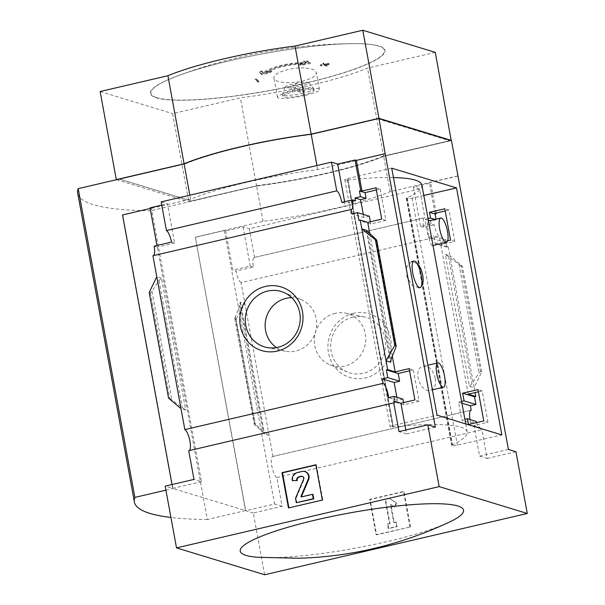<?xml version="1.0" encoding="UTF-8"?>
<svg xmlns="http://www.w3.org/2000/svg" width="605" height="605" viewBox="0 0 605 605"><rect width="100%" height="100%" fill="white"/><g stroke="black" fill="none" stroke-linecap="round" stroke-linejoin="round"><path stroke-width="0.45" stroke-dasharray="3.02 2.27" d="M435.245 378.427C433.059 369.844 429.172 365.775 423.568 366.222C411.551 367.764 420.422 394.067 430.813 390.172C434.692 388.909 436.167 384.992 435.245 378.427M431.093 235.171C432.386 241.705 432.741 245.214 432.182 245.698C431.214 245.63 429.996 242.34 428.529 235.829C427.402 226.966 427.251 222.027 428.075 221.014L429.679 227.442M391.715 168.16L347.777 178.551A4.537 0.711 -10.4 0 0 344.805 179.783A4.537 0.711 -10.4 0 0 347.376 179.965A131.013 20.585 -10.4 0 1 347.973 179.904L393.205 426.888A131.24 20.623 -10.4 0 1 467.219 432A131.24 20.623 -10.4 0 1 452.51 444.962L452.411 444.932A131.013 20.585 -10.4 0 1 452.109 445.083A4.537 0.711 -10.4 0 0 451.595 445.537A4.537 0.711 -10.4 0 0 457.403 445.167L501.863 434.935M421.882 184.986A131.24 20.623 -10.4 0 1 407.173 197.948L452.51 444.962M347.875 179.874A131.24 20.623 -10.4 0 1 393.439 177.545M416.921 263.349L411.491 261.64L406.689 266.722L406.817 276.78L412.315 285.439L418.978 287.829L421.178 286.543M347.973 179.904L393.311 426.918A131.013 20.585 -10.4 0 0 392.713 426.979A4.537 0.711 -10.4 0 1 390.142 426.805A4.537 0.711 -10.4 0 1 393.114 425.565L437.052 415.174M407.173 197.948L452.411 444.932M407.074 197.918A131.013 20.585 -10.4 0 1 406.772 198.069L452.109 445.083M476.528 422.608A10.898 3.131 76.9 0 0 478.54 427.561L479.81 427.266L473.98 425.489L487.963 422.222L483.75 420.944M487.963 422.222L482.215 390.906L478.003 389.628M409.555 370.82L413.366 369.92L409.154 368.634M413.366 369.92L419.114 401.236L414.909 399.95M478.54 427.561L468.414 424.476M419.114 401.236L403.951 404.821L393.825 401.735M403.951 404.821L403.543 402.605M469.987 419.537A10.898 3.131 76.9 0 0 470.682 422.714L461.819 420.014L464.89 419.31M470.682 422.714L476.195 421.428M402.9 399.088L397.424 400.381L388.561 397.682M461.925 403.18L458.545 402.151L461.819 420.014M397.424 400.381L396.85 397.243M461.607 401.448L458.545 402.151M482.215 390.906L478.404 391.798M447.05 247.233L445.635 239.512L433.808 235.905L435.222 243.626L447.05 247.233L448.32 246.931L440.788 244.639L454.771 241.372L450.559 240.094M454.771 241.372L449.023 210.056L444.811 208.778M376.363 189.97L380.174 189.07L375.962 187.784M380.174 189.07L385.922 220.386L381.71 219.101M435.993 219.161L436.107 219.744L434.972 219.396M428.053 218.609L424.99 219.312L428.264 237.183L433.808 235.905M436.107 219.744L430.594 221.022L429.467 220.681M428.37 220.349L424.99 219.312M449.023 210.056L445.212 210.948M435.222 243.626L447.685 240.752M385.922 220.386L370.759 223.971L358.931 220.364M370.759 223.971L370.351 221.755M445.635 239.512L440.13 240.798L428.264 237.183M369.345 216.25L363.87 217.55L352.004 213.928M440.13 240.798L439.313 236.351A10.898 3.131 76.9 0 1 434.246 224.848L431.123 223.895L420.528 226.361L413.328 187.104L430.692 183.05L429.414 182.665L458.219 175.942M430.594 221.022L431.123 223.895M363.87 217.55L363.295 214.404M392.305 356.239L369.821 233.719M448.32 246.931L449.946 255.756L445.25 254.327L469.457 386.217L471.953 383.721L478.963 373.043L480.521 371.485L481.761 371.856L474.146 387.646L475.054 392.577M468.232 394.173L440.788 244.639M481.761 371.856L462.379 266.253L449.946 255.756L474.146 387.646L469.457 386.217M435.04 213.323L429.414 182.665M436.197 213.051L430.692 183.05M353.592 313.284A33.283 31.452 -73 0 0 335.609 368.059A33.283 31.452 -73 0 0 389.386 355.513A33.283 31.452 -73 0 0 353.592 313.284M264.635 574.75L253.298 512.995L282.112 506.279L276.84 477.564A10.898 3.131 -103.1 0 1 271.857 466.493A10.898 3.131 -103.1 0 1 272.711 456.488A10.898 3.131 -103.1 0 1 272.968 456.465L470.728 410.326M272.968 456.465L241.055 282.603L439.313 236.351M508.412 449.424L479.606 456.14L473.98 425.489M435.358 427.153L406.552 433.868L405.842 429.981M153.428 255.62A10.898 3.131 -103.1 0 1 153.194 255.718A10.898 3.131 -103.1 0 1 152.936 255.741M241.055 282.603A10.898 3.131 -103.1 0 1 235.995 271.101L253.359 267.047A10.898 3.131 -103.1 0 1 254.297 257.473A10.898 3.131 -103.1 0 1 254.554 257.45L424.846 217.717A10.898 3.131 76.9 0 0 424.597 217.739A10.898 3.131 76.9 0 0 423.659 227.314L434.246 224.848M423.659 227.314L420.528 226.361M355.506 200.837L344.918 203.31L344.623 201.699M344.918 203.31L341.787 202.357M406.552 433.868L399.02 431.577M479.81 427.266A10.898 3.131 76.9 0 0 481.875 429.731L487.138 458.439L479.606 456.14M276.84 477.564L481.875 429.731M189.214 450.589A10.898 3.131 -103.1 0 1 188.972 450.68A10.898 3.131 -103.1 0 1 188.715 450.702M161.164 201.881L167.419 203.787L174.618 243.044L171.495 242.091M253.298 512.995L245.766 510.703L195.294 237.13L245.486 510.612L173 488.515L122.807 215.032L190.583 199.219A113.528 17.84 169.6 0 1 317.67 169.574L385.453 153.761M150.169 208.498L151.326 208.226L201.518 481.709L193.986 479.41M150.048 207.84L151.326 208.226M161.754 205.103L167.419 203.787M154.124 246.144L157.255 247.097L156.952 245.479M149.178 292.51L150.411 292.888L151.968 291.33L158.986 280.652L161.475 278.156L185.682 410.046L180.993 408.617M161.475 278.156L156.786 276.727M150.411 292.888L169.793 398.491L168.561 398.12M169.793 398.491L185.682 410.046M201.518 481.709L172.712 488.424L165.18 486.133M172.712 488.424L172.001 484.537M254.554 257.45L249.283 228.743L419.583 189.01L424.846 217.717M195.574 237.22L224.379 230.497L225.665 230.891L243.029 226.837L249.283 228.743M457.94 175.858L390.157 191.672A113.528 17.84 169.6 0 1 263.069 221.317L195.294 237.13M419.583 189.01L413.328 187.104M225.665 230.891L232.864 270.148L235.995 271.101M239.769 305.283L234.793 318.457L236.162 319.032L244.912 303.589L240.215 302.16L239.769 305.283L263.107 432.446L264.423 434.05L269.112 435.479L255.544 424.634L254.213 424.286L263.107 432.446M282.112 506.279L274.572 503.98L245.766 510.703M224.379 230.497L274.572 503.98M462.379 266.253L461.146 265.875L480.521 371.485M461.146 265.875L445.25 254.327M236.162 319.032L255.544 424.634M410.477 526.925L403.996 491.638L370.109 499.541L376.582 534.835L410.477 526.925L376.091 534.684L369.61 499.39L403.505 491.487L409.978 526.773M487.138 458.439L515.952 451.716M306.206 62.194A512.753 171.185 76.4 0 0 303.718 60.916A512.541 457.849 -118.8 0 1 307.272 60.946A512.639 171.147 -103.6 0 1 310.448 62.633L310.607 63.517A508.873 472.966 -76.8 0 0 302.908 65.075A511.838 457.214 61.2 0 0 299.362 65.045A509.221 473.284 103.2 0 1 305.109 63.835C288.887 64.41 275.797 67.465 265.845 73.001A509.221 487.887 111.8 0 1 271.721 71.496A511.838 260.097 -95 0 0 269.936 72.766A508.873 487.554 -68.2 0 0 262.086 74.838A512.639 122.754 77.4 0 0 259.681 72.963A512.541 260.452 85 0 1 261.466 71.692A512.753 122.785 -102.6 0 1 263.341 73.122L263.183 72.237C273.952 66.134 288.298 62.784 306.206 62.194L306.372 63.079C288.502 63.654 274.163 67.004 263.341 73.122M307.272 60.946L307.431 61.823A512.639 171.147 -103.6 0 1 310.607 63.517M310.448 62.633A508.873 472.966 -76.8 0 0 302.75 64.191L302.908 65.075M302.75 64.191A511.838 457.214 61.2 0 0 299.195 64.16L299.362 65.045M299.195 64.16A509.221 473.284 103.2 0 1 304.95 62.95L305.109 63.835M265.845 73.001L265.678 72.116C275.562 66.603 288.653 63.548 304.95 62.95M265.678 72.116A509.221 487.887 111.8 0 1 271.562 70.611L271.721 71.496M271.562 70.611A511.838 260.097 -95 0 0 269.777 71.882L269.936 72.766M269.777 71.882A508.873 487.554 -68.2 0 0 261.92 73.954L262.086 74.838M261.92 73.954A512.639 122.754 77.4 0 0 259.522 72.086L259.681 72.963M259.522 72.086A512.541 260.452 85 0 1 261.299 70.815L261.466 71.692M261.299 70.815A512.753 122.785 -102.6 0 1 263.183 72.237M306.372 63.079A512.753 171.185 76.4 0 0 303.884 61.801A512.541 457.849 -118.8 0 1 307.431 61.823M303.718 60.916L303.884 61.801M329.294 63.661A507.02 479.107 -73 0 0 325.422 64.251A511.822 146.902 -103.1 0 1 326.821 65.279A506.362 478.487 -73 0 0 325.959 65.408A511.883 146.917 76.9 0 0 324.56 64.387A507.02 479.107 -73 0 0 320.703 65.007A512.155 147 76.9 0 0 320.393 64.788A507.164 479.243 107 0 1 324.257 64.16A511.883 146.917 76.9 0 0 322.866 63.177A507.776 479.818 107 0 1 323.72 63.041A511.822 146.902 -103.1 0 1 325.112 64.024A507.164 479.243 107 0 1 328.984 63.442A511.512 146.811 -103.1 0 1 329.294 63.661L329.453 64.546A507.02 479.107 -73 0 0 325.581 65.128A511.822 146.902 -103.1 0 1 326.98 66.157A506.362 478.487 -73 0 0 326.118 66.293A511.883 146.917 76.9 0 0 324.726 65.264A507.02 479.107 -73 0 0 320.862 65.892A512.155 147 76.9 0 0 320.552 65.665A507.164 479.243 107 0 1 324.416 65.045A511.883 146.917 76.9 0 0 323.025 64.054A507.776 479.818 107 0 1 323.887 63.918A511.822 146.902 -103.1 0 1 325.278 64.909A507.164 479.243 107 0 1 329.143 64.327A511.512 146.811 -103.1 0 1 329.453 64.546M328.984 63.442L329.143 64.327M325.422 64.251L325.581 65.128M326.821 65.279L326.98 66.157M325.959 65.408L326.118 66.293M324.56 64.387L324.726 65.264M320.703 65.007L320.862 65.892M320.393 64.788L320.552 65.665M324.257 64.16L324.416 65.045M322.866 63.177L323.025 64.054M323.72 63.041L323.887 63.918M325.112 64.024L325.278 64.909M259.023 81.025A506.362 478.487 -73 0 0 258.191 81.289A511.822 146.902 76.9 0 0 255.098 79.051A507.776 479.818 107 0 1 255.93 78.786A511.883 146.917 -103.1 0 1 259.023 81.025L259.19 81.909A506.362 478.487 -73 0 0 258.35 82.167A511.822 146.902 76.9 0 0 255.257 79.936A507.776 479.818 107 0 1 256.096 79.671A511.883 146.917 -103.1 0 1 259.19 81.909M255.93 78.786L256.096 79.671M258.191 81.289L258.35 82.167M255.098 79.051L255.257 79.936M304.156 67.979C290.423 67.14 272.303 73.243 273.989 78.098C274.246 82.567 289.682 84.254 302.53 81.108C311.802 78.718 316.407 75.875 316.339 72.562C315.576 69.938 311.514 68.41 304.156 67.979M295.384 83.399A11.964 1.883 -10.4 0 1 308.626 82.696A11.964 1.883 -10.4 0 1 302.734 85.645L295.384 83.399L295.353 88.39A15.11 2.375 -10.4 0 0 291.118 89.381L291.149 84.39L298.499 86.628A11.964 1.883 -10.4 0 1 285.197 86.999A11.964 1.883 -10.4 0 1 291.149 84.39M303.128 93.147A15.896 2.496 -10.4 0 1 282.52 94.501A15.896 2.496 -10.4 0 1 282.543 94.267A15.896 2.496 -10.4 0 1 295.467 89.616A15.896 2.496 -10.4 0 1 313.677 88.549A15.896 2.496 -10.4 0 1 313.783 88.761A15.896 2.496 -10.4 0 1 303.128 93.147M302.734 85.645L304.701 91.242A15.11 2.375 -10.4 0 1 300.466 92.225L298.499 86.628M317.67 169.574L316.929 165.536M390.157 191.672L383.683 156.385L451.459 140.572M263.069 221.317L256.596 186.03A113.528 17.84 -10.4 0 0 383.683 156.385M245.486 510.612L207.356 519.506L150.69 210.744L256.596 186.03M165.921 490.163L173 488.515M190.583 199.219L189.841 195.188M378.019 118.882L310.917 134.544L378.019 118.882L449.787 140.761L377.996 118.754M449.787 140.761L382.685 156.423A112.394 17.658 -10.4 0 1 256.868 185.773L191.377 201.057L119.616 179.178L185.077 163.766A112.394 17.658 -10.4 0 1 310.894 134.408M185.107 163.894A112.394 17.658 -10.4 0 1 310.917 134.544M185.077 163.766L119.586 179.042L191.354 200.921L256.868 185.773M382.685 156.423L382.662 156.287A112.394 17.658 -10.4 0 1 256.845 185.644M382.662 156.287L449.765 140.632M150.69 210.744A306.637 48.181 -10.4 0 1 77.72 193.252M207.356 519.506A306.637 48.181 -10.4 0 1 170.928 517.464M435.267 52.348L367.492 68.161A113.528 17.84 -10.4 0 1 240.404 97.813L172.622 113.627L188.79 201.715L256.573 185.901L240.404 97.813M451.201 140.489L383.661 156.249L367.492 68.161M383.661 156.249A113.528 17.84 -10.4 0 1 256.573 185.901M116.561 179.693L188.79 201.715M100.135 91.529L172.622 113.627M257.828 557.281A113.528 17.84 169.6 0 0 387.434 541.513A113.528 17.84 169.6 0 0 449.288 522.138M303.453 94.909A15.896 2.496 -10.4 0 1 282.845 96.263A15.896 2.496 -10.4 0 1 298.023 90.939A15.896 2.496 -10.4 0 1 314.108 90.531A15.896 2.496 -10.4 0 1 303.453 94.909M305.154 95.431A21.341 3.35 -10.4 0 1 277.483 97.246A21.341 3.35 -10.4 0 1 297.872 90.1A21.341 3.35 -10.4 0 1 319.47 89.54A21.341 3.35 -10.4 0 1 305.154 95.431M304.701 91.242L295.353 88.39M300.466 92.225L291.118 89.381M403.996 491.638L403.505 491.487M370.109 499.541L369.61 499.39M376.582 534.835L376.091 534.684M389.779 498.407L385.544 499.39L389.998 523.65L387.881 524.149L388.69 528.558L397.16 526.584L396.351 522.168L394.233 522.667L390.921 504.646L394.49 507.066L396.918 503.247L389.28 498.255L396.419 503.095L393.991 506.914L390.429 504.494L393.734 522.516L395.852 522.017L396.661 526.433L388.191 528.407L387.382 523.998L389.499 523.499L385.045 499.238L389.28 498.255M396.918 503.247L396.419 503.095M385.544 499.39L385.045 499.238M389.998 523.65L389.499 523.499M387.881 524.149L387.382 523.998M388.69 528.558L388.191 528.407M397.16 526.584L396.661 526.433M396.351 522.168L395.852 522.017M394.233 522.667L393.734 522.516M390.921 504.646L390.429 504.494M394.49 507.066L393.991 506.914M315.923 465.026L316.377 464.927L315.878 464.769M316.377 464.927L322.851 500.214L322.352 500.063M322.851 500.214L288.464 507.966M301.57 496.856A0.454 0.431 107 0 0 302.001 497.023L312.959 494.466M292.775 480.778A6.814 6.436 107 0 1 297.917 472.679L302.47 471.62A5.906 5.581 107 0 1 305.245 471.703M302.462 476.385A2.269 2.148 107 0 1 304.028 479.47L303.529 479.319M296.828 502.831L296.019 498.422L304.028 479.47M296.019 498.422L295.52 498.27M253.359 267.047L250.236 266.094L232.864 270.148M243.029 226.837L250.236 266.094M174.618 243.044L157.255 247.097M276.515 347.565A27.127 25.637 -73 0 0 285.235 351.21A27.127 25.637 -73 0 0 315.424 332.168A27.127 25.637 -73 0 0 300.988 299.528A27.127 25.637 -73 0 0 291.723 297.69M353.01 317.096A28.934 27.346 -73 0 0 330.844 343.043A28.934 27.346 -73 0 0 347.406 372.052A28.934 27.346 -73 0 0 384.326 353.176A28.934 27.346 -73 0 0 364.21 316.922A28.934 27.346 -73 0 0 353.01 317.096M335.2 313.322A27.127 25.637 -73 0 0 314.418 337.643A27.127 25.637 -73 0 0 329.944 364.845A27.127 25.637 -73 0 0 364.55 347.149A27.127 25.637 -73 0 0 345.705 313.156A27.127 25.637 -73 0 0 335.2 313.322M423.802 195.453L412.073 198.153A4.537 0.711 -10.4 0 1 406.258 198.523A4.537 0.711 -10.4 0 1 406.772 198.069M347.376 179.965L392.713 426.979M366.577 230.702L390.527 361.17M240.215 302.16L264.423 434.05M234.929 318.654L254.312 424.256M156.945 97.715A118.716 18.657 169.6 0 0 328.031 77.319A118.716 18.657 169.6 0 0 352.216 43.673A118.716 18.657 169.6 0 0 230.535 60.553A118.716 18.657 169.6 0 0 178.664 75.527A118.716 18.657 169.6 0 0 156.945 97.715M230.384 60.56A119.246 18.74 169.6 0 0 190.03 100.105A119.246 18.74 169.6 0 0 382.7 55.153A119.246 18.74 169.6 0 0 230.384 60.56M302.001 497.023L301.502 496.871M302.47 471.62L301.971 471.469M297.917 472.679L297.418 472.528M235.209 316.71L255.129 425.262M448.608 256.558L471.953 383.721M459.044 264.483L478.963 373.043M158.986 280.652L182.324 407.815M151.968 291.33L171.888 399.89M367.825 231.927L391.163 359.09M375.803 239.111L395.73 347.663M412.073 198.153L457.403 445.167M347.777 178.551L393.114 425.565M465.729 423.916L467.219 432M153.194 255.718L351.445 209.459M254.297 257.473L424.597 217.739M272.711 456.488L470.97 410.235M188.972 450.68L394.006 402.847M352.216 43.673A513.138 513.138 0 0 0 178.664 75.527C192.708 70.354 209.988 65.37 230.49 60.568C272.424 50.691 322.064 43.817 352.216 43.673M285.197 86.999L282.543 94.267M308.626 82.696L313.677 88.549M314.108 90.531L313.783 88.761M282.845 96.263L282.52 94.501M319.47 89.54L316.354 72.562M277.483 97.246L273.974 78.098M301.789 497.023L301.29 496.864M302.719 476.445L302.22 476.286M240.435 302.477L264.574 434.004M234.793 318.457L254.213 424.286M366.358 230.369L390.497 361.888M300.988 299.528L283.526 292.321M285.235 351.21L266.722 347.452M329.944 364.845L347.406 372.052M345.705 313.156L364.21 316.922M406.258 198.523L451.595 445.537M344.805 179.783L390.142 426.805M432.174 245.698L432.991 245.509M428.075 221.006L428.476 220.916M430.813 390.18L432.393 389.809M423.568 366.222L427.886 365.216"/><path stroke-width="0.91" d="M393.439 177.545A131.24 20.623 -10.4 0 1 421.882 184.986L465.729 423.916M416.921 263.349C422.6 268.06 425.292 282.648 421.178 286.543A13.62 3.91 -103.1 0 1 420.097 287.587A13.62 3.91 -103.1 0 1 413.192 275.207A13.62 3.91 -103.1 0 1 413.903 261.05A13.62 3.91 -103.1 0 1 416.921 263.349A13.62 3.91 -103.1 0 1 421.261 275.623A13.62 3.91 -103.1 0 1 421.178 286.543M476.528 422.608A10.898 3.131 76.9 0 1 476.195 421.428L467.363 418.736L468.414 424.476L483.75 420.944L478.003 389.628L462.666 393.159L464.08 400.873L461.607 401.448M405.842 429.981L400.926 403.217L414.909 399.95L409.154 368.634L395.178 371.893L392.305 356.239M403.543 402.605L402.9 399.088L394.067 396.396A10.898 3.131 76.9 0 1 393.825 401.735L395.095 401.44L400.926 403.217M464.89 419.31L467.363 418.736M180.993 408.617L168.561 398.12L149.178 292.51L156.786 276.727L184.843 429.603L383.101 383.351A10.898 3.131 76.9 0 1 388.561 397.682L394.067 396.396M470.728 410.326L471.219 410.213L470.403 405.766L461.925 403.18M471.219 410.213A10.898 3.131 76.9 0 0 470.97 410.235A10.898 3.131 76.9 0 0 469.987 419.537M396.85 397.243L394.15 382.519L382.284 378.904L387.79 377.618L386.376 369.897L387.646 369.602L395.178 371.893M383.101 383.351L382.284 378.904M470.403 405.766L475.916 404.48L464.08 400.873M394.15 382.519L399.625 381.226L387.79 377.618M475.916 404.48L474.494 396.759L462.666 393.159M399.625 381.226L398.203 373.504L386.376 369.897M474.494 396.759L475.764 396.464L468.232 394.173L478.404 391.798M398.203 373.504L409.555 370.82M447.685 240.752L450.559 240.094L444.811 208.778L429.474 212.302L430.526 218.042L428.053 218.609M369.821 233.719L367.734 222.368L381.71 219.101L375.962 187.784L361.987 191.044L356.36 160.393L355.082 160L360.709 190.658L361.987 191.044M434.972 219.396L430.526 218.042M429.467 220.681L428.37 220.349M363.295 214.404L360.588 199.68L354.984 197.971L355.506 200.837L352.382 199.884A10.898 3.131 76.9 0 1 351.445 209.459A10.898 3.131 76.9 0 1 351.187 209.481L352.004 213.928L357.51 212.642L369.345 216.25L370.351 221.755M360.588 199.68L366.063 198.387L360.489 196.685L354.984 197.971M445.212 210.948L435.04 213.323L436.318 213.709L435.048 214.004L429.474 212.302M435.048 214.004L435.993 219.161M366.063 198.387L365.012 192.655L359.438 190.953L360.489 196.685M365.012 192.655L376.363 189.97M360.709 190.658L359.438 190.953M367.734 222.368L360.202 220.069L358.931 220.364L357.51 212.642M360.202 220.069L387.646 369.602M375.387 239.739L376.718 240.079L366.509 230.323L361.82 228.894L375.387 239.739L394.77 345.342L386.028 360.777L390.717 362.206L391.163 359.09L395.73 347.663L396.146 345.916L394.77 345.342M265.474 286.422A33.283 31.452 -73 0 0 247.483 341.19A33.283 31.452 -73 0 0 301.26 328.644A33.283 31.452 -73 0 0 265.474 286.422M156.786 276.727L152.936 255.741L351.187 209.481M475.054 392.577L475.764 396.464M436.318 213.709L436.197 213.051M527.28 513.471L264.635 574.75L176.516 547.888L439.162 486.609L527.28 513.471L515.952 451.716L508.412 449.424L451.459 140.572L378.972 118.467L311.197 134.28L316.929 165.536M176.516 547.888L165.18 486.133L193.986 479.41L188.715 450.702L393.749 402.87L399.02 431.577L427.826 424.854L435.358 427.153L385.166 153.67L356.36 160.393M352.382 199.884L341.787 202.357A10.898 3.131 76.9 0 0 336.728 190.855L166.428 230.588A10.898 3.131 -103.1 0 1 171.495 242.091L154.124 246.144A10.898 3.131 -103.1 0 1 153.428 255.62M344.623 201.699L337.711 164.053L355.082 160M393.749 402.87A10.898 3.131 76.9 0 0 394.006 402.847A10.898 3.131 76.9 0 0 395.095 401.44M184.843 429.603A10.898 3.131 -103.1 0 1 189.736 440.243A10.898 3.131 -103.1 0 1 189.214 450.589M166.428 230.588L161.164 201.881L331.457 162.148L336.728 190.855M337.711 164.053L331.457 162.148M378.972 118.467L385.166 153.67M172.001 484.537L122.52 214.949L150.169 208.498M156.952 245.479L150.048 207.84L161.754 205.103M315.878 464.769L281.983 472.679L288.464 507.966L322.352 500.063L315.878 464.769M427.826 424.854L439.162 486.609M391.715 168.16L456.525 187.921L501.863 434.935L437.052 415.174L391.715 168.16M170.928 517.464A306.637 48.181 -10.4 0 1 134.386 502.014A306.637 48.181 -10.4 0 1 134.87 497.408L165.921 490.163M189.841 195.188L184.109 163.932L78.204 188.639L134.87 497.408M184.109 163.932A113.528 17.84 -10.4 0 1 311.197 134.28M134.386 502.014L77.72 193.252A306.637 48.181 -10.4 0 1 78.204 188.639M184.079 163.804L167.918 75.716L100.135 91.529L116.304 179.617L184.079 163.804A113.528 17.84 -10.4 0 1 311.167 134.151L295.006 46.063L362.781 30.25L435.267 52.348L451.201 140.489M311.167 134.151L378.949 118.338L362.781 30.25M378.949 118.338L451.436 140.436M167.918 75.716A113.528 17.84 -10.4 0 1 295.006 46.063M316.362 519.846A113.528 17.84 169.6 0 0 257.828 557.281L298.446 558.241C323.607 557.576 348.42 554.399 372.899 548.72C399.247 542.519 424.71 533.663 449.288 522.138A113.528 17.84 169.6 0 0 437.959 503.731A113.528 17.84 169.6 0 0 316.362 519.846M288.91 507.86L282.482 472.83L281.983 472.679M282.482 472.83L315.923 465.026M296.329 502.679L313.768 498.883L312.959 494.466L312.46 494.315L301.502 496.871A0.454 0.431 107 0 1 301.033 496.259L308.142 479.44A5.906 5.581 107 0 0 301.971 471.469L297.418 472.528A6.814 6.436 107 0 0 292.283 480.627L296.677 480.521A3.176 3.002 107 0 1 299.074 476.74L301.154 476.256A2.269 2.148 107 0 1 303.529 479.319L295.52 498.27L296.329 502.679L313.277 498.732L312.46 494.315M301.57 496.856A0.454 0.431 107 0 1 301.524 496.41L301.033 496.259M304.746 471.552L305.245 471.703A5.906 5.581 107 0 1 308.641 479.591L301.524 496.41M296.677 480.521L292.283 480.627M297.176 480.673A3.176 3.002 107 0 1 299.573 476.891L299.074 476.74M302.462 476.385A2.269 2.148 107 0 0 301.653 476.407L299.573 476.891M313.768 498.883L313.277 498.732M291.723 297.69A27.127 25.637 -73 0 0 286.067 298.348A27.127 25.637 -73 0 0 265.655 320.121A27.127 25.637 -73 0 0 276.515 347.565M267.607 291.058A28.934 27.346 -73 0 0 245.29 319.599A28.934 27.346 -73 0 0 266.722 347.452A28.934 27.346 -73 0 0 298.923 327.139A28.934 27.346 -73 0 0 283.526 292.321A28.934 27.346 -73 0 0 267.607 291.058M456.525 187.921L423.802 195.453M439.691 229.015A12.486 3.585 -103.1 0 1 440.758 218.05A12.486 3.585 -103.1 0 1 447.503 231.397A12.486 3.585 -103.1 0 1 446.437 242.371A12.486 3.585 -103.1 0 1 439.691 229.015M436.757 373.867A12.486 3.585 -103.1 0 1 437.823 362.902A12.486 3.585 -103.1 0 1 444.569 376.249A12.486 3.585 -103.1 0 1 443.503 387.223A12.486 3.585 -103.1 0 1 436.757 373.867M366.509 230.323L366.577 230.702M390.527 361.17L390.717 362.206M376.628 240.109L396.01 345.712M308.641 479.591L308.142 479.44M301.653 476.407L301.154 476.256M376.718 240.079L396.146 345.916M432.991 245.509L446.437 242.371M428.476 220.916L440.758 218.05M432.393 389.809L443.503 387.223M427.886 365.216L437.823 362.902M418.978 287.844L420.097 287.587M411.483 261.617L413.903 261.05"/></g></svg>
